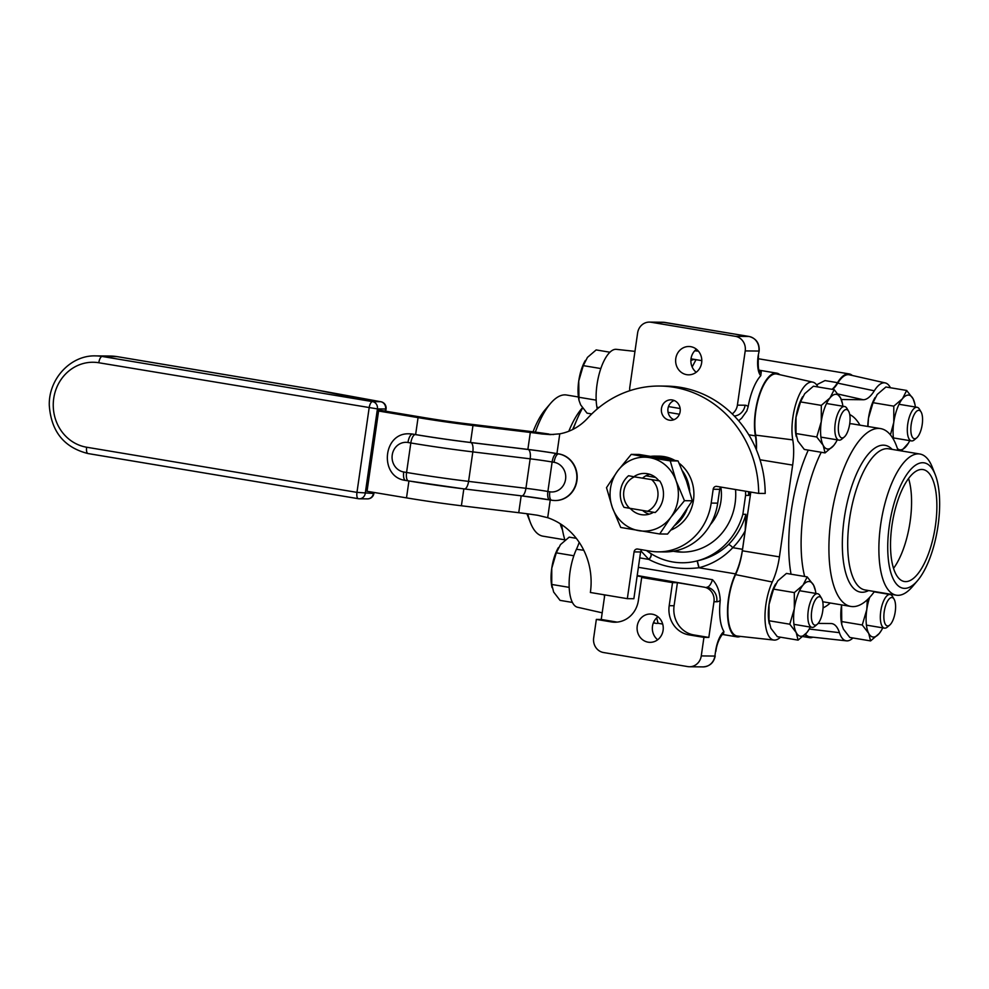 <?xml version="1.0" encoding="UTF-8"?>
<svg xmlns="http://www.w3.org/2000/svg" width="989" height="989" viewBox="0 0 989 989"><rect width="100%" height="100%" fill="white"/><g stroke="black" fill="none" stroke-linecap="round" stroke-linejoin="round"><path stroke-width="1.48" d="M735.544 489.53A57.547 53.171 90.6 0 1 681.953 552.109A57.547 53.171 90.6 0 1 674.374 551.442A57.547 53.171 90.6 0 1 673.262 551.244M683.288 552.109A57.547 53.171 90.6 0 1 677.032 551.466A57.547 53.171 90.6 0 1 674.597 550.997M637.151 575.957L646.583 577.527L641.688 577.477L638.362 600.546A25.578 23.625 90.6 0 1 614.738 622.217A25.578 23.625 90.6 0 1 611.375 621.92L596.342 619.411L601.238 619.46L616.271 621.97A25.578 23.625 -89.4 0 0 617.185 622.106M601.238 619.46L604.774 594.896M672.52 582.632L677.416 582.682L674.09 605.75A25.578 23.625 -89.4 0 0 693.796 634.926L708.829 637.435L703.933 637.373L688.9 634.864A25.578 23.625 90.6 0 1 669.194 605.688L672.52 582.632L641.688 577.477M677.416 582.682L704.119 587.145A12.783 11.819 90.6 0 1 713.971 601.732L708.829 637.435M703.933 637.373L701.263 655.917A12.783 11.819 90.6 0 1 689.457 666.747A12.783 11.819 90.6 0 1 687.763 666.598L603.525 652.53A12.783 11.819 90.6 0 1 593.672 637.942L596.342 619.411M648.154 642.182A14.167 13.092 90.6 0 1 637.126 627.038A14.167 13.092 90.6 0 1 650.305 614.021A14.167 13.092 90.6 0 1 652.184 614.181A14.167 13.092 90.6 0 1 663.211 629.338A14.167 13.092 90.6 0 1 650.02 642.343A14.167 13.092 90.6 0 1 648.154 642.182M657.92 616.753A14.167 13.092 -89.4 0 0 657.673 639.772M696.466 349.241A14.167 13.092 -89.4 0 0 696.219 372.272M690.73 346.669A14.167 13.092 90.6 0 1 701.757 361.826A14.167 13.092 90.6 0 1 688.567 374.831A14.167 13.092 90.6 0 1 686.7 374.67A14.167 13.092 90.6 0 1 675.672 359.526A14.167 13.092 90.6 0 1 688.851 346.509A14.167 13.092 90.6 0 1 690.73 346.669M832.033 389.32A38.794 14.687 99.5 0 0 837.51 382.669A38.794 14.687 -80.5 0 1 849.192 373.916A38.794 14.687 -80.5 0 1 852.345 375.486M756.264 449.463A38.794 14.687 99.5 0 0 755.386 435.877A38.794 14.687 -80.5 0 1 759.54 394.005A38.794 14.687 -80.5 0 1 776.711 373.137A38.794 14.687 -80.5 0 1 779.864 374.707M740.44 636.397A38.794 14.687 -80.5 0 1 736.953 636.867A38.794 14.687 -80.5 0 1 727.521 613.65A38.794 14.687 -80.5 0 1 735.507 573.88A38.794 14.687 99.5 0 0 742.516 549.303L745.162 530.883L745.916 514.329L742.863 514.292L745.582 495.427L748.784 495.365L749.971 491.941M812.933 637.188A38.794 14.687 -80.5 0 1 809.435 637.645A38.794 14.687 -80.5 0 1 804.972 634.666M640.909 550.935L648.833 559.403C663.372 567.142 680.049 569.936 698.889 567.76L699.087 567.711C712.216 564.274 723.454 557.598 732.775 547.683A4.265 1.187 44.9 0 0 728.473 544.543C719.868 552.727 709.484 558.167 697.294 560.85L699.087 567.711M604.291 594.809A38.794 14.687 99.5 0 0 604.44 597.208M662.692 624.047L658.044 623.268A38.794 14.687 -80.5 0 1 655.843 623.317A38.794 14.687 -80.5 0 1 654.05 622.699A17.048 6.453 99.5 0 0 653.519 622.489M638.387 567.315L712.476 579.69C717.161 584.524 719.745 591.41 720.239 600.348A38.794 14.687 99.5 0 0 723.923 631.538L723.416 634.283L722.749 634.172M742.863 514.292A68.204 63.012 90.6 0 1 697.294 560.85A68.204 63.012 90.6 0 1 697.134 560.899L698.889 567.76L735.507 573.88M745.508 491.199A68.204 63.012 90.6 0 1 745.582 495.427M629.758 390.704A12.783 11.819 90.6 0 1 629.808 387.181L637.621 332.934A12.783 11.819 90.6 0 1 649.439 322.105A12.783 11.819 90.6 0 1 651.121 322.253L735.359 336.322A12.783 11.819 90.6 0 1 745.212 350.91L737.398 405.144A12.783 11.819 90.6 0 1 732.206 413.884M680.148 408.531L668.465 406.578M656.708 617.779L658.044 623.268M692.152 366.944L696.021 359.675L701.807 360.639M690.891 360.416A17.048 6.453 99.5 0 0 691.892 360.144A38.794 14.687 -80.5 0 1 695.601 359.588A38.794 14.687 -80.5 0 1 696.021 359.675M759.527 371.444L761.246 371.728L760.788 375.696A38.794 14.687 99.5 0 0 748.141 406.714L746.843 410.942L741.762 418.075L738.659 420.782M650.787 553.519A4.265 2.522 -52.9 0 1 648.833 559.403L639.747 557.883M697.134 560.899A68.204 63.012 90.6 0 1 672.866 561.975A68.204 63.012 90.6 0 1 652.134 554.335A68.204 63.012 90.6 0 1 650.033 553.024A68.204 63.012 90.6 0 1 649.884 552.938A68.204 63.012 90.6 0 1 646.447 550.514M648.71 559.292A4.265 2.534 127.7 0 0 650.7 553.469M837.51 382.669L824.987 380.58L816.605 384.808M564.855 539.821L542.961 536.174A71.554 27.099 -80.5 0 1 530.524 522.909A71.554 27.099 -80.5 0 1 527.842 513.872M535.358 432.131A71.554 27.099 -80.5 0 1 550.465 403.5A71.554 27.099 -80.5 0 1 566.536 395.007L578.417 396.985M550.465 403.5L545.347 409.495A63.568 24.082 99.5 0 0 533.059 431.822M526.964 513.761A63.568 24.082 99.5 0 0 527.632 515.566L530.524 522.909M564.966 540.229A90.16 34.145 -80.5 0 1 561.653 524.677M573.113 429.3A90.16 34.145 -80.5 0 1 576.946 419.571A90.16 34.145 -80.5 0 1 582.595 407.963M579.208 542.355A40.017 15.156 -80.5 0 1 576.426 549.291A35.851 13.586 99.5 0 0 569.132 585.624A35.851 13.586 99.5 0 0 577.576 607.258L602.19 612.821M634.963 351.367L616.357 349.34A35.851 13.586 99.5 0 0 600.706 368.897A35.851 13.586 99.5 0 0 596.911 407.171A40.017 15.156 -80.5 0 1 597.195 409.001M935.223 474.621L932.33 467.278A71.554 27.099 99.5 0 0 919.894 454.025A71.554 27.099 99.5 0 0 880.717 524.306A71.554 27.099 99.5 0 0 896.306 595.18A71.554 27.099 99.5 0 0 912.39 586.687L917.508 580.691A63.568 24.082 -80.5 0 1 889.371 525.27A63.568 24.082 -80.5 0 1 910.634 469.54A63.568 24.082 -80.5 0 1 935.223 474.621A63.568 24.082 -80.5 0 1 917.508 580.691M891.979 525.307A56.744 21.498 -80.5 0 1 923.046 469.565A56.744 21.498 -80.5 0 1 934.902 529.078A56.744 21.498 -80.5 0 1 904.354 581.507A56.744 21.498 -80.5 0 1 891.979 525.307M898 450.366A90.16 34.145 99.5 0 0 880.581 428.596A90.16 34.145 99.5 0 0 831.23 517.148A90.16 34.145 99.5 0 0 850.874 606.442A90.16 34.145 99.5 0 0 874.424 591.533M780.445 637.188A35.851 13.586 -80.5 0 1 774.004 640.068A35.851 13.586 -80.5 0 1 765.016 619.04A35.851 13.586 -80.5 0 1 772.285 582.002A40.017 15.156 99.5 0 0 779.419 556.869L792.646 465.102A40.017 15.156 99.5 0 0 792.77 439.895A35.851 13.586 -80.5 0 1 796.8 400.941A35.851 13.586 -80.5 0 1 812.797 382.137A35.851 13.586 -80.5 0 1 817.952 386.971M852.938 637.967A35.851 13.586 -80.5 0 1 846.497 640.847A35.851 13.586 -80.5 0 1 839.438 632.688A40.017 15.156 99.5 0 0 831.576 623.577A40.017 15.156 99.5 0 0 830.995 623.54L818.126 623.404M841.318 399.507L863.249 399.741A40.017 15.156 99.5 0 0 874.301 390.803A35.851 13.586 -80.5 0 1 885.279 382.928A35.851 13.586 -80.5 0 1 890.434 387.75M908.557 478.503A56.744 21.498 -80.5 0 1 893.549 568.341M832.565 389.406A37.941 14.365 99.5 0 0 837.732 383.151A37.941 14.365 -80.5 0 1 849.353 374.806L885.279 382.928M846.497 640.847L809.88 636.854A37.941 14.365 -80.5 0 1 805.454 634.184M774.004 640.068L737.398 636.075A37.941 14.365 -80.5 0 1 727.879 613.81A37.941 14.365 -80.5 0 1 735.581 574.621A37.941 14.365 99.5 0 0 742.343 550.799L750.799 492.077M756.437 449.884A37.941 14.365 99.5 0 0 755.683 435.135A37.941 14.365 -80.5 0 1 759.948 393.919A37.941 14.365 -80.5 0 1 776.872 374.027L812.797 382.137M634.431 476.859L628.571 475.721A23.39 21.61 -89.4 0 0 620.523 490.569A23.39 21.61 -89.4 0 0 624.01 507.332L655.188 512.537A23.39 21.61 -89.4 0 0 659.737 480.926L634.431 476.859A18.593 17.184 -89.4 0 0 629.882 508.482M645.706 475.907L646.522 475.907M647.189 511.375A18.593 17.184 -89.4 0 0 651.751 479.752M710.349 524.64A43.899 40.561 -89.4 0 0 720.857 487.169M717.816 502.375A43.899 40.561 -89.4 0 0 718.162 500.038M713.551 518.162L712.748 519.991M848.735 411.449A14.39 5.452 -80.5 0 1 849.539 424.936A14.39 5.452 -80.5 0 1 844.247 437.051A14.39 5.452 -80.5 0 1 838.833 422.835A14.39 5.452 -80.5 0 1 848.574 411.152A14.39 5.452 -80.5 0 1 848.735 411.449M847.14 408.766A17.048 6.453 99.5 0 0 846.943 408.42A17.048 6.453 99.5 0 0 844.581 406.504A17.048 6.453 99.5 0 0 835.408 422.266A17.048 6.453 99.5 0 0 838.969 440.142A17.048 6.453 99.5 0 0 841.824 439.104L844.247 437.051M591.743 413.946L587.046 413.167L580.617 404.822L578.998 400.335L578.738 381.049L583.275 365.621L587.454 357.388L596.157 349.921L609.916 352.22M583.275 365.621L600.83 368.551M578.713 397.232L596.169 400.149M585.352 360.453A27.704 10.496 99.5 0 0 585.216 360.664A27.704 10.496 99.5 0 0 578.738 381.049A27.704 10.496 99.5 0 0 578.788 399.21L578.998 400.335M921.229 412.228A14.39 5.452 -80.5 0 1 922.02 425.715A14.39 5.452 -80.5 0 1 916.741 437.83A14.39 5.452 -80.5 0 1 911.326 423.613A14.39 5.452 -80.5 0 1 921.056 411.931A14.39 5.452 -80.5 0 1 921.229 412.228M919.634 409.545A17.048 6.453 99.5 0 0 919.436 409.199A17.048 6.453 99.5 0 0 917.075 407.295A17.048 6.453 99.5 0 0 907.902 423.045A17.048 6.453 99.5 0 0 911.462 440.921A17.048 6.453 99.5 0 0 914.306 439.882L916.741 437.83M894.241 599.445A14.39 5.452 -80.5 0 1 895.045 612.933A14.39 5.452 -80.5 0 1 889.754 625.048A14.39 5.452 -80.5 0 1 884.351 610.831A14.39 5.452 -80.5 0 1 894.081 599.149A14.39 5.452 -80.5 0 1 894.241 599.445M892.659 596.763A17.048 6.453 99.5 0 0 892.461 596.416A17.048 6.453 99.5 0 0 890.1 594.5A17.048 6.453 99.5 0 0 880.915 610.262A17.048 6.453 99.5 0 0 884.475 628.139A17.048 6.453 99.5 0 0 887.331 627.1L889.754 625.048M821.76 598.666A14.39 5.452 -80.5 0 1 822.551 612.154A14.39 5.452 -80.5 0 1 817.273 624.269A14.39 5.452 -80.5 0 1 811.858 610.052A14.39 5.452 -80.5 0 1 821.599 598.37A14.39 5.452 -80.5 0 1 821.76 598.666M820.165 595.984A17.048 6.453 99.5 0 0 819.968 595.638A17.048 6.453 99.5 0 0 817.606 593.721A17.048 6.453 99.5 0 0 808.433 609.484A17.048 6.453 99.5 0 0 811.994 627.36A17.048 6.453 99.5 0 0 814.849 626.321L817.273 624.269M572.408 602.437L560.058 600.372L553.642 592.04L551.738 584.45L551.763 568.267L556.3 552.839L560.479 544.605L569.182 537.138L576.29 538.325M556.3 552.839L573.843 555.769M551.738 584.45L569.194 587.367M558.365 547.671A27.704 10.496 99.5 0 0 558.241 547.881A27.704 10.496 99.5 0 0 551.763 568.267A27.704 10.496 99.5 0 0 551.8 586.428L552.023 587.553M813.415 386.204L834.197 389.678L830.006 397.899L821.315 405.379L800.534 401.905L804.712 393.684L813.415 386.204M821.315 405.379L821.29 421.561L816.753 436.99L823.182 445.334L825.073 452.913L833.776 445.446L835.89 442.392M825.073 452.913L804.304 449.451L797.888 441.106L795.984 433.528L795.997 417.333L800.534 401.905M816.753 436.99L795.984 433.528M802.611 396.737A27.704 10.496 99.5 0 0 802.487 396.948A27.704 10.496 99.5 0 0 795.997 417.333A27.704 10.496 99.5 0 0 796.046 435.506L796.269 436.619M837.25 439.858A27.704 10.496 -80.5 0 1 836.014 442.182A27.704 10.496 -80.5 0 1 833.776 445.446A27.704 10.496 -80.5 0 1 823.182 445.334A27.704 10.496 -80.5 0 1 821.29 421.561A27.704 10.496 -80.5 0 1 830.006 397.899A27.704 10.496 -80.5 0 1 840.613 398.023L834.197 389.678M842.455 403.623L840.613 398.023A27.704 10.496 -80.5 0 1 842.455 403.623A27.704 10.496 -80.5 0 1 842.863 406.219M786.44 573.422L807.209 576.896L803.031 585.117L794.328 592.596L773.559 589.123L777.737 580.902L786.44 573.422M794.328 592.596L794.315 608.779L789.778 624.207L796.194 632.552L798.098 640.13L806.801 632.663L808.903 629.61M798.098 640.13L777.329 636.669L770.901 628.324L768.997 620.746L769.022 604.551L773.559 589.123M789.778 624.207L768.997 620.746M775.636 583.955A27.704 10.496 99.5 0 0 775.5 584.165A27.704 10.496 99.5 0 0 769.022 604.551A27.704 10.496 99.5 0 0 769.071 622.724L769.294 623.836M810.263 627.075A27.704 10.496 -80.5 0 1 809.039 629.4A27.704 10.496 -80.5 0 1 806.801 632.663A27.704 10.496 -80.5 0 1 796.194 632.552A27.704 10.496 -80.5 0 1 794.315 608.779A27.704 10.496 -80.5 0 1 803.031 585.117A27.704 10.496 -80.5 0 1 813.638 585.241L807.209 576.896M815.468 590.841L813.638 585.241A27.704 10.496 -80.5 0 1 815.468 590.841A27.704 10.496 -80.5 0 1 815.888 593.437M867.316 599.754L866.797 609.558L862.26 624.986L868.688 633.331L870.592 640.909L879.283 633.442L881.397 630.389M870.592 640.909L849.811 637.448L843.394 629.103L841.775 624.615L841.577 604.897A27.704 10.496 99.5 0 0 841.515 605.33A27.704 10.496 99.5 0 0 841.552 623.503L841.775 624.615M862.26 624.986L841.491 621.525M882.757 627.854A27.704 10.496 -80.5 0 1 881.52 630.178A27.704 10.496 -80.5 0 1 879.283 633.442A27.704 10.496 -80.5 0 1 868.688 633.331A27.704 10.496 -80.5 0 1 866.797 609.558A27.704 10.496 -80.5 0 1 869.665 597.393M885.909 386.996L906.678 390.457L902.5 398.691L893.796 406.158L873.027 402.684L877.206 394.463L885.909 386.996M901.387 450.935L908.372 443.171M893.796 406.158L893.784 422.34L890.421 434.888M867.946 426.494L868.49 418.112L873.027 402.684M875.092 397.516A27.704 10.496 99.5 0 0 874.968 397.726A27.704 10.496 99.5 0 0 868.49 418.112A27.704 10.496 99.5 0 0 867.786 426.469M893.697 439.796A27.704 10.496 -80.5 0 1 893.784 422.34A27.704 10.496 -80.5 0 1 902.5 398.691A27.704 10.496 -80.5 0 1 913.107 398.802L906.678 390.457M909.732 440.637A27.704 10.496 -80.5 0 1 908.495 442.961A27.704 10.496 -80.5 0 1 906.27 446.224A27.704 10.496 -80.5 0 1 897.419 448.524M914.936 404.402L913.107 398.802A27.704 10.496 -80.5 0 1 914.936 404.402A27.704 10.496 -80.5 0 1 915.357 406.998M409.533 433.837A23.439 21.659 90.6 0 1 409.693 433.837A23.439 21.659 90.6 0 1 412.784 434.109L415.627 434.579A72.469 3.956 8.2 0 0 470.517 442.479L527.866 449.414A38.361 2.089 -171.8 0 1 556.931 453.592L558.872 453.914A23.439 21.659 90.6 0 1 577.119 478.997A23.439 21.659 90.6 0 1 555.286 500.533A23.439 21.659 90.6 0 1 555.126 500.533M553.58 434.542L541.811 433.961A38.361 2.089 8.2 0 0 530.314 432.453L472.965 425.517A72.469 3.956 -171.8 0 1 418.063 417.618L378.589 411.028L383.806 411.09M541.811 433.961L550.255 434.616L559.774 433.837A55.409 51.193 -89.4 0 0 587.651 418.174A108.271 100.025 90.6 0 1 659.824 386.044A108.271 100.025 90.6 0 1 758.687 493.4L716.778 486.39A3.412 3.152 -89.4 0 0 713.18 489.246L711.19 503.08A57.547 53.171 90.6 0 1 658.031 551.85A57.547 53.171 90.6 0 1 650.453 551.182L637.67 549.043A3.412 3.152 -89.4 0 0 634.073 551.899L627.335 598.666L590.371 592.485A67.672 62.517 -89.4 0 0 547.696 517.692L537.682 515.281A38.361 2.089 -171.8 0 0 518.743 512.71L521.178 495.81M378.589 411.028L367.03 491.286L406.504 497.875A72.469 3.956 8.2 0 0 461.406 505.775L518.743 512.71M645.891 475.808L655.559 477.415M669.343 420.164A10.236 9.457 90.6 0 1 661.381 409.223A10.236 9.457 90.6 0 1 670.901 399.828A10.236 9.457 90.6 0 1 680.247 410.151A10.236 9.457 90.6 0 1 670.69 420.288A10.236 9.457 90.6 0 1 669.343 420.164M674.164 400.483A10.236 9.457 -89.4 0 0 667.872 410.027A10.236 9.457 -89.4 0 0 673.954 419.695M659.824 386.044L666.339 386.118A108.271 100.025 -89.4 0 1 765.202 493.462L758.687 493.4M377.303 409.792L424.59 417.692A55.409 3.029 8.2 0 0 466.573 423.737L523.923 430.66A55.409 3.029 -171.8 0 1 548.87 434.035M641.849 549.748A3.412 3.152 90.6 0 0 640.6 551.973L633.862 598.728L627.335 598.666M658.031 551.85L664.559 551.924A57.547 53.171 -89.4 0 0 717.705 503.154L719.708 489.32A3.412 3.152 90.6 0 1 720.944 487.095M343.875 395.551L344.79 395.711M343.912 395.551L316.196 389.876A17.048 12.511 101.6 0 0 315.194 389.728L380.654 401.707A6.391 5.909 90.6 0 1 385.586 409.001L386.069 408.927A6.391 6.391 0 0 0 380.802 401.719A6.391 2.423 99.5 0 0 380.654 401.707L372.494 401.608L102.164 356.46L117.011 356.621L315.194 389.728A17.048 6.453 99.5 0 1 315.578 389.753A17.048 6.453 99.5 0 1 315.751 389.79M651.133 456.3A38.151 35.245 90.6 0 1 654.99 456.114A38.151 35.245 90.6 0 1 668.564 459.217M682.645 471.135A38.151 35.245 90.6 0 1 689.692 490.915M687.021 509.112A38.151 35.245 90.6 0 1 674.993 525.32M654.99 456.114L659.07 456.164A38.151 35.245 90.6 0 1 674.758 460.342M679.134 463.223A38.151 35.245 90.6 0 1 693.61 499.185A38.151 35.245 90.6 0 1 671.086 529.993M649.612 474.25A20.732 19.15 -89.4 0 0 642.479 478.206M642.801 510.633A20.732 19.15 -89.4 0 0 649.18 514.169M633.838 476.747A20.732 19.15 90.6 0 1 644.408 473.422A20.732 19.15 90.6 0 1 647.177 473.669A20.732 19.15 90.6 0 1 658.897 480.802M653.469 512.29A20.732 19.15 90.6 0 1 644 514.886A20.732 19.15 90.6 0 1 641.268 514.651A20.732 19.15 90.6 0 1 630.426 508.569M678.071 460.961L639.092 454.458L631.254 454.371L617.618 470.999L606.504 487.664L612.352 507.542L620.721 527.458L659.7 533.973L670.814 517.309L684.462 500.681L676.08 480.765L670.233 460.874L678.071 460.961L686.44 480.877L692.288 500.768L681.174 517.42L667.538 534.06L659.7 533.973M684.462 500.681L692.288 500.768M670.233 460.874L649.489 457.61A36.976 34.158 90.6 0 1 676.08 480.765A36.976 34.158 90.6 0 1 670.814 517.309A36.976 34.158 90.6 0 1 638.956 530.697A36.976 34.158 90.6 0 1 612.352 507.542A36.976 34.158 90.6 0 1 617.618 470.999A36.976 34.158 90.6 0 1 649.489 457.61L631.254 454.371M611.375 621.92L616.271 621.97M669.194 605.688L674.09 605.75M688.9 634.864L693.796 634.926M637.213 575.524L704.119 587.145M742.516 549.303L732.775 547.683A72.469 66.943 -89.4 0 0 745.162 530.883M745.916 514.329A68.204 63.012 90.6 0 1 728.473 544.543M748.586 491.706A68.204 63.012 90.6 0 1 748.636 495.464M651.121 322.253L664.744 322.402L748.982 336.47L735.359 336.322M745.212 350.91L758.835 351.058A12.783 11.819 90.6 0 0 748.982 336.47A4.265 1.619 -80.5 0 1 749.081 336.47L663.05 322.253A12.783 11.819 90.6 0 1 664.744 322.402A4.265 1.619 -80.5 0 1 664.831 322.402A4.265 1.619 -80.5 0 1 664.929 322.426M713.971 601.732L716.765 601.757A25.578 9.692 99.5 0 0 720.239 600.348M712.476 579.69A12.783 4.846 -80.5 0 1 706.912 587.169A12.783 11.819 90.6 0 1 716.765 601.757M723.923 631.538A21.313 8.073 99.5 0 0 715.554 651.392L714.886 656.066L701.263 655.917M715.554 651.392L714.886 656.066A12.783 11.819 90.6 0 1 703.068 666.895L689.457 666.747M755.386 435.877L748.784 434.777M668.082 412.314L679.418 414.218M691.892 360.144L690.903 359.984M761.246 371.728A17.048 6.453 -80.5 0 1 759.898 372.012M759.156 351.008L758.167 355.719L759.156 351.008C759.601 343.307 756.239 338.461 749.081 336.47M758.167 355.719A21.313 8.073 99.5 0 0 760.788 375.696M748.141 406.714A25.578 9.692 99.5 0 0 745.088 405.23L737.398 405.144M745.088 405.23A12.783 11.819 90.6 0 1 734.333 416.023M582.459 407.777A71.554 27.099 99.5 0 0 568.823 431.241M560.194 523.725A71.554 27.099 99.5 0 0 562.518 530.055M572.68 429.523A74.435 28.199 -80.5 0 1 573.459 427.656L576.946 419.571M598.901 407.592L596.911 407.171M583.782 550.267L576.426 549.291M896.306 595.18L865.14 589.976A71.554 27.099 -80.5 0 1 849.539 519.101A71.554 27.099 -80.5 0 1 888.715 448.808L919.894 454.025M892.165 449.389A74.435 28.199 99.5 0 0 844.247 518.384A74.435 28.199 99.5 0 0 868.589 590.557M804.65 576.463A90.16 34.145 -80.5 0 1 803.414 512.512A90.16 34.145 -80.5 0 1 821.229 452.27M849.712 423.811A90.16 34.145 -80.5 0 1 852.765 423.96L880.581 428.596M859.96 425.159A99.53 37.706 99.5 0 0 849.724 414.552M808.273 450.106A99.53 37.706 99.5 0 0 791.039 574.189M823.046 607.926A99.53 37.706 99.5 0 0 830.266 603.006M838.029 394.055L863.249 399.741M837.732 383.151L874.301 390.803M809.237 629.029L839.438 632.688M735.581 574.621L772.285 582.002M742.343 550.799L779.419 556.869M760.009 459.761L792.646 465.102M755.683 435.135L792.77 439.895M405.774 480.444A8.53 3.227 -80.5 0 1 405.589 480.431A8.53 3.227 -80.5 0 1 403.735 471.988A14.922 13.784 90.6 0 1 392.237 454.965A14.922 13.784 90.6 0 1 407.975 442.491A8.53 3.227 -80.5 0 1 412.45 434.097A23.439 21.659 -89.4 0 0 409.372 433.825C382.545 432.28 378.972 477.316 405.589 480.431L408.432 480.901A8.53 3.227 -80.5 0 1 406.578 472.458L403.735 471.988M521.512 495.835A8.53 3.288 -83.1 0 0 521.697 495.885L464.348 488.949A8.53 3.288 -83.1 0 1 464.162 488.912A73.322 4.005 8.2 0 1 408.618 480.914A8.53 3.227 -80.5 0 1 408.432 480.901L464.348 488.949A8.53 3.288 -83.1 0 0 468.576 481.383A81.84 4.463 -171.8 0 1 406.578 472.458L410.818 442.973A8.53 3.227 -80.5 0 1 415.293 434.579L412.784 434.109M407.975 442.491L410.818 442.973A81.84 4.463 8.2 0 0 472.829 451.886A8.53 3.288 -83.1 0 0 470.838 442.565A73.322 4.005 -171.8 0 1 415.293 434.579M549.933 499.927A8.53 3.227 -80.5 0 1 549.736 499.915L521.697 495.885A8.53 3.288 -83.1 0 0 525.925 488.306L468.576 481.383L472.829 451.886L530.166 458.822A8.53 3.288 -83.1 0 0 528.188 449.501L470.838 442.565M549.822 491.793L547.881 491.471L552.134 461.974L554.075 462.308A14.922 13.784 90.6 0 1 565.572 479.319A14.922 13.784 90.6 0 1 549.822 491.793A8.53 3.227 -80.5 0 0 551.689 500.236L554.965 500.533A23.439 21.659 -89.4 0 1 551.874 500.261A8.53 3.227 -80.5 0 1 551.689 500.236L549.736 499.915A8.53 3.227 -80.5 0 1 547.881 491.471A28.99 1.582 8.2 0 0 525.925 488.306L530.166 458.822A28.99 1.582 -171.8 0 1 552.134 461.974A8.53 3.227 -80.5 0 1 556.609 453.592A37.508 2.052 8.2 0 0 528.188 449.501M521.895 495.885A37.508 2.052 -171.8 0 1 549.55 499.865M554.075 462.308A8.53 3.227 -80.5 0 1 558.55 453.914L556.609 453.592M555.286 500.533L554.965 500.533A23.439 21.659 -89.4 0 0 576.797 478.997A23.439 21.659 -89.4 0 0 558.55 453.914L558.872 453.914M527.866 449.414L530.314 432.453M556.931 453.592L559.774 433.837M547.696 517.692L550.243 500.001M470.517 442.479L472.965 425.517M461.406 505.775L463.829 488.887M415.627 434.579L418.063 417.618M406.504 497.875L408.939 480.988M719.708 489.32L713.18 489.246M717.705 503.154L711.19 503.08M640.6 551.973L634.073 551.899M380.988 401.769A6.391 2.423 99.5 0 0 380.802 401.719L343.764 395.526M373.904 493.4L373.409 493.462A6.391 5.909 90.6 0 1 367.5 498.876A6.391 6.391 0 0 0 373.904 493.4L374.04 492.46M86.636 447.226A42.737 39.486 90.6 0 1 53.715 398.468A42.737 39.486 90.6 0 1 98.801 362.753A6.391 2.423 -80.5 0 1 102.164 356.46A49.129 45.383 -89.4 0 0 95.698 355.892C70.738 354.952 48.51 378.935 49.289 405.317C51.131 431.439 64.05 447.523 88.021 453.555L358.364 498.703A6.391 6.391 0 0 0 359.353 498.79A6.391 5.909 -89.4 0 1 358.513 498.716A6.391 2.423 -80.5 0 1 358.364 498.703A6.391 2.423 -80.5 0 1 356.967 492.374L86.636 447.226A6.391 2.423 99.5 0 0 88.021 453.555A6.391 2.423 99.5 0 0 88.169 453.568L358.228 498.666M373.57 492.374L373.409 493.462L356.967 492.374L369.144 407.901A6.391 2.423 -80.5 0 1 372.494 401.608A6.391 5.909 -89.4 0 1 377.427 408.902L385.586 409.001L385.277 411.127M367.5 498.876L359.353 498.79A6.391 5.909 -89.4 0 0 365.25 493.375L377.427 408.902L98.801 362.753M117.382 356.658L110.533 356.052A49.129 45.383 90.6 0 1 117.011 356.621A17.048 6.453 -80.5 0 1 117.382 356.658L315.578 389.753A17.048 17.048 0 0 1 316.196 389.876M802.907 636.557L809.435 637.645M653.346 622.909L655.843 623.317M722.427 634.444L736.953 636.867M758.143 358.71L849.192 373.916M663.05 322.253L649.439 322.105M691.014 358.822L695.601 359.588M758.996 370.17L776.711 373.137M715.208 656.016C713.761 662.778 709.706 666.401 703.068 666.895M715.888 651.355C717.248 638.795 724.554 631.736 723.046 633.998L722.625 634.011M759.614 371.975L760.009 372.124C758.378 371.196 757.871 365.707 758.489 355.681M694.785 350.761L698.432 351.169M823.071 601.807L850.874 606.442M848.574 411.152L846.943 408.42M820.932 437.126L838.969 440.142M826.544 403.5L844.581 406.504M921.056 411.931L919.436 409.199M893.413 437.917L911.462 440.921M899.038 404.278L917.075 407.295M894.081 599.149L892.461 596.416M866.438 625.122L884.475 628.139M874.189 591.855L890.1 594.5M821.599 598.37L819.968 595.638M793.944 624.343L811.994 627.36M799.569 590.717L817.606 593.721M385.747 411.201L386.069 408.927M95.698 355.892L110.533 356.052"/></g></svg>

